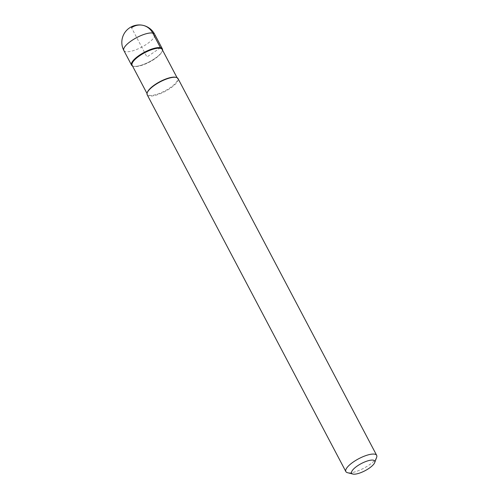 <?xml version="1.0" encoding="UTF-8"?>
<svg xmlns="http://www.w3.org/2000/svg" width="499" height="499" viewBox="0 0 499 499"><rect width="100%" height="100%" fill="white"/><g stroke="black" fill="none" stroke-linecap="round" stroke-linejoin="round"><path stroke-width="0.37" stroke-dasharray="2.5 1.87" d="M154.746 58.576A17.409 5.383 -27.8 0 1 132.497 65.968A17.409 5.383 152.2 0 0 133.208 66.224A17.409 5.383 152.2 0 0 154.746 58.576A17.409 5.383 152.2 0 0 162.337 50.861A17.409 5.383 152.2 0 0 162.531 50.137A17.409 5.383 -27.8 0 1 154.746 58.576M132.135 65.282A16.978 5.246 152.2 0 0 133.744 66.355A16.978 5.246 152.2 0 0 154.746 58.907A16.978 5.246 152.2 0 0 162.15 51.385A16.978 5.246 152.2 0 0 162.169 49.445M175.81 77.295A16.978 5.246 -27.8 0 1 177.419 78.374A16.978 5.246 -27.8 0 1 170.003 87.83A16.978 5.246 -27.8 0 1 147.386 94.205A16.978 5.246 -27.8 0 1 147.405 92.271M147.193 94.779A17.409 5.383 152.2 0 0 170.39 88.236A17.409 5.383 152.2 0 0 178 78.536M376.645 457.334A17.409 5.383 -27.8 0 1 369.06 465.049A17.409 5.383 -27.8 0 1 347.516 472.696M160.478 47.717L146.956 56.998L131.511 27.701M123.833 50.468A17.409 5.383 152.2 0 0 147.024 43.931A17.409 5.383 152.2 0 0 154.634 34.225M133.744 66.355L133.208 66.224M162.15 51.385L162.337 50.861M177.419 78.374L177.058 77.682M147.386 94.205L147.024 93.519"/><path stroke-width="0.75" d="M132.497 65.968A17.409 5.383 -27.8 0 1 131.555 65.113A17.409 5.383 -27.8 0 1 139.165 55.414A17.409 5.383 -27.8 0 1 162.362 48.877A17.409 5.383 -27.8 0 1 162.531 50.137A17.409 5.383 152.2 0 0 155.183 48.072A17.409 5.383 152.2 0 0 139.165 55.414A17.409 5.383 152.2 0 0 132.497 65.968M177.058 77.682L162.169 49.445A16.978 5.246 152.2 0 0 139.552 55.819A16.978 5.246 152.2 0 0 132.135 65.282L147.024 93.519M147.217 92.789L147.405 92.271A16.978 5.246 -27.8 0 1 154.809 84.749A16.978 5.246 -27.8 0 1 175.81 77.295L176.347 77.432A17.409 5.383 152.2 0 0 154.802 85.073A17.409 5.383 152.2 0 0 147.217 92.789A17.409 5.383 152.2 0 0 147.193 94.779L345.863 471.586A17.409 5.383 -27.8 0 1 353.473 461.887A17.409 5.383 -27.8 0 1 376.67 455.35A17.409 5.383 -27.8 0 1 376.645 457.334L374.737 462.529A13.061 4.036 -27.8 0 1 369.042 468.318A13.061 4.036 -27.8 0 1 352.887 474.05A13.061 4.036 -27.8 0 1 357.353 465.941A13.061 4.036 -27.8 0 1 369.89 460.328A13.061 4.036 -27.8 0 1 374.737 462.529M376.67 455.35L178 78.536A17.409 5.383 152.2 0 0 176.347 77.432M352.887 474.05L347.516 472.696A17.409 5.383 -27.8 0 1 345.863 471.586M131.511 27.701A17.409 15.488 101.5 0 1 152.756 33.071L160.478 47.717M162.362 48.877L154.634 34.225A17.409 5.383 152.2 0 0 131.443 40.768A17.409 5.383 152.2 0 0 123.833 50.468L131.555 65.113M154.634 34.225A17.409 17.409 0 0 0 129.384 27.994A17.409 17.409 0 0 0 123.833 50.468"/></g></svg>
